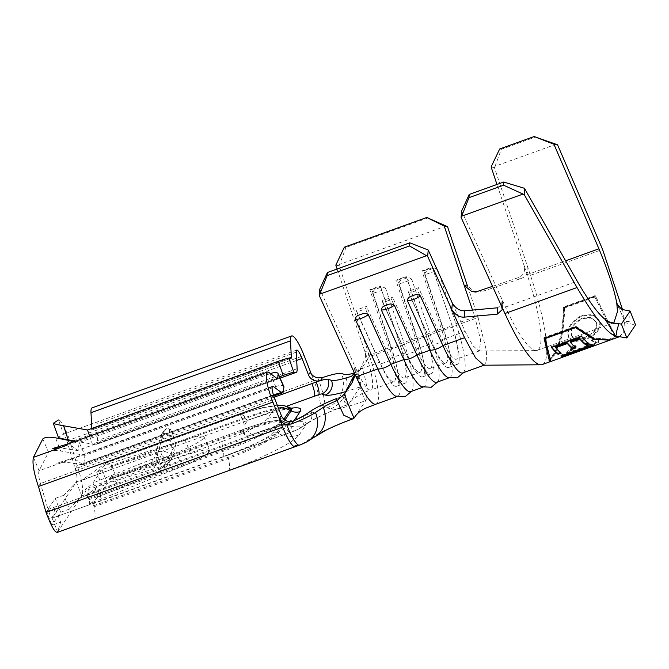 <?xml version="1.0" encoding="UTF-8"?>
<svg xmlns="http://www.w3.org/2000/svg" width="669" height="669" viewBox="0 0 669 669"><rect width="100%" height="100%" fill="white"/><g stroke="black" fill="none" stroke-linecap="round" stroke-linejoin="round"><path stroke-width="0.5" stroke-dasharray="3.35 2.51" d="M336.624 398.532L343.005 396.132L344.719 402.245L347.721 404.611L348.574 404.293C348.022 405.832 345.681 398.331 343.005 396.132L346.567 389.475M354.311 372.968A18.791 2.609 -21.4 0 0 354.737 372.834L355.9 372.474C359.721 385.695 364.028 400.33 365.726 400.647C367.273 396.583 367.49 391.34 366.386 384.943C365.642 379.917 364.271 375.167 362.146 367.607L359.964 369.447L358.25 372.039L357.714 374.155C360.382 379.315 361.243 383.521 360.29 386.791L357.714 374.155L351.526 376.279M411.736 279.257C409.62 277.351 407.153 277.242 404.335 278.94C401.091 279.433 399.217 281.097 398.724 283.94A10.219 1.087 161.4 0 0 405.84 281.699A10.219 1.087 161.4 0 0 411.736 279.257L430.393 334.701A52.625 10.211 -109.8 0 1 438.237 380.736A52.625 10.211 -109.8 0 1 436.748 382.275M385.712 288.632C383.596 286.725 381.129 286.616 378.32 288.314C375.075 288.807 373.202 290.471 372.708 293.315A10.219 1.087 161.4 0 0 379.825 291.074A10.219 1.087 161.4 0 0 385.712 288.632L404.369 344.075A52.625 10.211 -109.8 0 1 412.213 390.111A52.625 10.211 -109.8 0 1 410.724 391.641M437.752 269.883C435.636 267.976 433.169 267.868 430.351 269.565C427.106 270.059 425.241 271.723 424.74 274.566A10.219 1.087 161.4 0 0 431.865 272.325A10.219 1.087 161.4 0 0 437.752 269.883L456.409 325.326A52.625 10.211 -109.8 0 1 464.253 371.362A52.625 10.211 -109.8 0 1 462.764 372.901M169.709 429.297C169.081 430.786 169.349 434.591 170.511 440.712L160.56 437.551A11.273 0.769 -72.4 0 1 161.747 433.989L167.125 428.16L169.709 429.297C170.536 428.603 171.766 430.97 173.405 436.397L163.453 433.228A11.273 0.769 107.6 0 0 164.214 430.301L161.747 433.989M163.453 433.228L158.277 451.851L159.64 451.391L101.956 469.529L107.391 483.394L102.173 486.154L109.867 479.28A11.273 1.564 -21.4 0 1 113.421 477.909A11.273 1.564 -21.4 0 1 116.105 476.997L110.678 463.132A11.273 1.564 -21.4 0 0 107.993 464.043A11.273 1.564 -21.4 0 0 104.623 465.348M104.581 465.323L96.746 472.289L101.964 469.529L92.974 482.959L84.896 489.984L89.847 487.35M483.796 365.207L484.456 365.09L486.739 360.558L486.288 350.155L478.092 317.516L456.409 325.326A10.219 1.087 -18.6 0 1 450.521 327.777A10.219 1.087 -18.6 0 1 443.405 330.009L430.393 334.701A10.219 1.087 -18.6 0 1 424.497 337.143A10.219 1.087 -18.6 0 1 417.381 339.384L404.369 344.075A10.219 1.087 -18.6 0 1 398.481 346.517A10.219 1.087 -18.6 0 1 391.365 348.758A52.625 10.211 -109.8 0 1 397.712 396.332A52.625 10.211 -109.8 0 1 395.588 396.098M372.708 293.315L391.365 348.758L369.681 356.569A52.625 10.211 -109.8 0 1 375.777 377.876A52.625 10.211 -109.8 0 1 376.053 404.135M398.724 283.94L417.381 339.384A52.625 10.211 -109.8 0 1 423.736 386.958A52.625 10.211 -109.8 0 1 421.604 386.724M424.74 274.566L443.405 330.009A52.625 10.211 -109.8 0 1 449.752 377.584A52.625 10.211 -109.8 0 1 447.628 377.349M472.498 310.082L474.814 316.964L480.66 340.262L479.397 350.916L478.904 350.999L472.941 345.764L465.147 331.398L452.353 303.191M474.814 316.964L451.801 325.251A37.589 7.292 -109.8 0 1 456.342 359.228A37.589 7.292 -109.8 0 1 442.142 339.685L418.526 287.653L417.489 290.129L408.818 293.256L408.174 291.383L418.526 287.653M445.989 362.958L430.318 368.602A37.589 7.292 -109.8 0 0 425.785 334.625L441.448 328.981L421.896 270.878L432.249 267.148L452.085 325.744L443.413 328.872L441.448 328.981A37.589 7.292 -109.8 0 1 445.989 362.958A37.589 7.292 -109.8 0 1 431.789 343.414L408.174 291.383M430.318 368.602A37.589 7.292 -109.8 0 1 416.118 349.059L392.511 297.028L391.465 299.503L382.793 302.631L382.158 300.757L392.511 297.028M419.965 372.332L404.302 377.977A37.589 7.292 -109.8 0 0 399.761 344L415.424 338.355L395.881 280.252L406.234 276.523L426.069 335.119L417.397 338.238L415.424 338.355A37.589 7.292 -109.8 0 1 419.965 372.332A37.589 7.292 -109.8 0 1 405.765 352.789L382.158 300.757M404.302 377.977A37.589 7.292 -109.8 0 1 390.102 358.433L366.495 306.402L365.45 308.877L356.778 312.005L356.134 310.132L366.495 306.402M380.209 285.897L380.502 286.391L371.83 289.51L391.373 347.612A42.757 8.296 -109.8 0 1 396.541 386.264A42.757 8.296 -109.8 0 1 380.385 364.036L379.749 362.163L356.736 370.45A37.589 7.292 70.2 0 0 362.539 381.69A37.589 7.292 70.2 0 0 370.935 389.994A37.589 7.292 70.2 0 0 370.969 389.985A37.589 7.292 70.2 0 0 370.509 370.183A37.589 7.292 70.2 0 0 366.395 356.017L389.408 347.729L369.857 289.627L380.209 285.897L400.054 344.493L391.373 347.612L389.408 347.729A37.589 7.292 -109.8 0 1 393.949 381.706A37.589 7.292 -109.8 0 1 379.749 362.163L356.134 310.132M356.736 370.45L319.807 289.075M607.536 321.254L609.041 322.032M310.274 372.282A26.308 5.101 -109.8 0 1 313.903 380.602L311.277 373.904M299.478 445.153A26.308 5.101 -109.8 0 0 300.072 444.659L295.74 446.215L300.072 444.659A3.746 0.518 -21.4 0 0 303.617 443.02L311.369 437.852A45.116 6.264 158.6 0 1 354.01 418.158L352.571 418.961M158.277 451.851L153.887 458.416L160.56 437.551M167.033 428.444L164.214 430.301M156.872 473.259L153.368 464.311L152.515 458.967L158.16 457.052L168.973 460.489A19.736 1.346 107.6 0 0 168.203 462.923L167.242 465.306A15.036 14.601 33.8 0 1 166.38 466.778A15.036 14.601 33.8 0 1 161.672 471.185L159.297 472.314A19.736 2.743 -21.4 0 0 156.872 473.259L98.402 496.824L107.391 483.394L161.446 466.418A19.736 2.743 -21.4 0 0 163.729 465.674L166.063 464.621L162.642 455.882L171.632 458.742L172.552 456.425A19.736 1.346 107.6 0 0 173.187 454.192L175.813 444.734L172.359 449.894L170.511 440.712M175.813 444.734L173.405 436.397M168.973 460.489L172.359 449.894M152.515 458.967L92.974 482.959M153.887 458.416L155.317 457.855M273.086 432.408A4.7 4.549 35.8 0 1 276.857 432.684L278.103 433.345A26.308 25.472 -144.2 0 0 299.227 434.909A67.184 9.333 158.6 0 1 228.949 470.282A26.308 5.101 70.2 0 0 228.405 458.407L228.154 457.253A4.7 0.912 -109.8 0 1 228.054 455.129A43.226 6.004 158.6 0 0 273.086 432.408L279.441 422.908A43.226 6.004 -21.4 0 0 245.883 428.495L240.706 430.334L247.906 436.305L253.802 433.897A26.308 5.87 70.4 0 1 253.108 434.432L253.108 434.432C263.628 430.694 272.801 427.842 280.637 425.877L291.993 423.72C291.182 424.004 288.582 423.31 284.191 421.637A47.658 6.615 -21.4 0 0 247.53 429.966A26.308 5.87 70.4 0 0 253.108 434.432L247.923 436.272A26.308 5.87 -109.6 0 1 242.354 431.806L241.827 431.037A4.7 1.045 70.4 0 0 240.832 430.234A4.7 1.045 70.4 0 0 240.706 430.334L245.883 428.495A4.7 1.045 -109.6 0 1 246.008 428.394L246.008 428.394A4.7 1.045 -109.6 0 1 247.003 429.197L247.53 429.966L242.354 431.806M111.756 476.437A26.308 5.101 70.2 0 0 118.129 483.051L90.031 493.705L83.416 496.975M274.181 397.177L75.254 468.835L77.244 465.858C82.32 481.078 83.826 491.088 81.777 495.871L76.341 482.006L52.157 518.149L55.184 508.289L60.62 522.154L51.948 525.282L46.512 511.417L55.234 498.38L60.67 512.237L51.948 525.282M299.227 434.909L305.582 425.409A67.184 9.333 -21.4 0 0 253.802 433.897L319.916 410.08M355.088 416.544L365.726 400.647L366.972 397.821L364.789 402.044M116.105 476.997L190.531 453.632A33.826 4.7 -21.4 0 1 209.489 450.714A33.826 4.7 -21.4 0 1 181.876 466.569L101.379 499.007A11.273 1.564 -21.4 0 1 95.207 501.198L93.334 504M111.656 476.621L109.867 479.28M267.65 418.543A19.736 19.108 35.8 0 1 283.489 419.722A57.877 8.036 158.6 0 1 223.036 450.17A19.736 3.83 70.2 0 1 222.626 441.264A43.226 6.004 158.6 0 0 267.65 418.543L274.006 409.043A43.226 6.004 158.6 0 0 240.447 414.629L244.528 425.024L247.706 420.274A11.273 2.191 -109.8 0 1 247.455 420.483A11.273 2.191 -109.8 0 1 245.247 418.501L244.745 417.724A19.736 3.83 70.2 0 0 240.89 414.262A19.736 3.83 70.2 0 0 240.447 414.629A19.736 4.407 -109.6 0 1 240.974 414.228A19.736 4.407 -109.6 0 1 245.155 417.581L245.682 418.351A11.273 2.517 70.4 0 0 248.074 420.266A11.273 2.517 70.4 0 0 248.375 420.04L244.528 425.024M60.67 512.237L69.342 509.117L63.915 495.252L76.341 482.006C77.504 479.849 77.144 475.458 75.254 468.835L66.683 440.018M55.234 498.38L63.915 495.252M46.512 511.417L55.184 508.289M69.342 509.117L81.777 495.871L57.593 532.014L60.62 522.154M57.133 532.457L57.593 532.014L52.157 518.149L290.045 432.567A11.273 2.191 -109.8 0 1 284.735 424.196L48.076 509.452C50.142 515.807 51.505 518.701 52.157 518.149L86.845 505.655M95.207 501.198L90.332 503.849L98.402 496.824L92.966 482.959M93.509 504.827A26.308 5.101 -109.8 0 1 94.521 518.709M104.473 465.365L106.02 463.057A19.736 3.83 -109.8 0 1 106.271 462.781A19.736 3.83 -109.8 0 1 106.463 462.689A19.736 3.83 -109.8 0 1 107.508 462.915M113.27 468.701A11.273 2.191 70.2 0 1 110.937 467.121L107.5 462.881M89.086 504.844A11.273 2.191 70.2 0 0 88.81 499.567A19.736 3.83 -109.8 0 1 87.89 494.533L88.191 489.7L89.738 487.383M33.45 457.32L39.078 470.733L73.824 458.315L82.998 464.729L83.868 463.082L84.913 455.346L79.176 442.452L78.114 450.446M72.678 458.633L73.824 458.315L72.678 458.633M42.791 438.964L48.503 452.227L39.078 470.733C38.25 473.251 38.702 477.515 40.433 483.528L48.076 509.452L46.077 512.429M270.443 373.553A9.399 3.236 -24 0 0 269.983 373.712L275.72 386.607L84.913 455.346L60.695 451.006L55.502 437.835M275.72 386.607A9.399 3.236 156 0 1 283.815 386.473M269.983 373.712L79.176 442.452L74.594 441.557M78.223 450.906L69.718 444.475L67.995 443.94M317.783 377.885A26.308 5.101 70.2 0 1 324.875 404.795L320.535 406.351A26.308 5.101 70.2 0 0 313.903 380.602L77.244 465.858L69.601 439.934C64.65 426.596 60.929 419.931 58.454 419.956L63.614 434.072L59.541 436.673L58.446 437.367L53.328 423.226M91.837 428.436L91.603 430.083L87.514 429.991M91.762 430L291.082 358.216M279.5 376.764L92.389 444.174L96.762 444.216L280.127 378.161M89.629 436.138L92.389 444.174L75.664 441.172M280.102 378.11L96.478 444.258C97.381 444.249 97.766 443.012 97.649 440.545L96.762 424.062L97.214 421.963L63.639 434.056L66.507 439.525M101.379 499.007L95.943 485.15L176.44 452.704A33.826 4.7 -21.4 0 0 204.053 436.849A33.826 4.7 -21.4 0 0 185.104 439.767L110.678 463.132M95.943 485.15A11.273 1.564 158.6 0 1 89.939 487.283M88.601 498.606L223.036 450.17L223.287 451.324A11.273 2.191 -109.8 0 1 223.521 456.417L290.304 432.358A11.273 2.191 -109.8 0 1 290.045 432.567L294.385 431.003A11.273 2.191 70.2 0 0 294.636 430.794L290.304 432.358M292.395 421.37A15.036 2.091 -21.4 0 1 289.067 422.632L293.407 421.069M38.434 486.514L40.433 483.528L274.884 399.067M72.511 441.147L67.602 442.92L69.601 439.934L304.052 355.473M48.503 452.227C50.468 450.421 54.532 450.011 60.695 451.006M284.977 420.023L283.489 419.722L283.865 419.162M88.852 499.751L223.287 451.324A58.822 8.17 158.6 0 0 284.743 420.375A11.273 10.913 -144.2 0 0 293.791 421.044L294.017 420.709M345.271 391.716A45.116 6.264 -21.4 0 0 360.29 386.791L360.29 386.782M360.29 386.791L348.825 403.917C353.55 397.812 360.934 393.171 370.969 389.985M93.719 505.68L228.154 457.253A46.713 6.489 158.6 0 0 276.857 432.684L283.213 423.184A46.713 6.489 -21.4 0 0 282.954 421.035A46.713 6.489 -21.4 0 0 247.003 429.197L241.827 431.037M93.969 506.834L228.405 458.407A47.658 6.615 158.6 0 0 278.103 433.345L284.459 423.837A47.658 6.615 -21.4 0 0 284.191 421.637L278.53 420.174L268.679 421.562C262.181 423.042 254.621 425.317 246.008 428.394L240.832 430.234M248.609 435.762A26.308 5.87 -109.6 0 1 247.923 436.272M157.006 452.244L157.943 457.471L161.446 466.418M171.632 458.742A15.036 14.601 33.8 0 1 170.771 460.213A15.036 14.601 33.8 0 1 166.063 464.621M157.943 457.471A19.736 2.743 158.6 0 0 162.642 455.882C160.585 453.465 160.493 451.759 162.375 450.755L159.64 451.391M158.16 457.052C156.161 458.232 156.195 460.029 158.252 462.446L161.672 471.185M153.368 464.311A19.736 2.743 158.6 0 1 158.252 462.446L167.242 465.306M359.964 369.447L364.521 359.947L366.938 360.574L362.146 367.607M366.938 360.574C368.544 358.559 368.845 355.398 367.841 351.1L339.099 265.702L345.998 247.455L344.359 247.179M369.681 356.569L367.841 351.1L364.831 351.35C365.767 354.996 365.659 357.856 364.521 359.947M353.767 376.011L355.373 371.328L354.838 366.269L353.926 371.88M366.395 356.017L337.117 268.997M335.821 265.15L339.099 265.702M446.181 225.988L339.752 264.33M478.092 317.516L467.506 286.039L475.299 292.303L481.145 291.86L477.875 291.274M428.394 217.776L345.998 247.455M355.9 372.474L361.979 367.833M497.736 307.773L502.779 303.233L502.076 299.628L505.471 307.071A84.578 16.407 70.2 0 0 517.237 330.051A84.578 16.407 70.2 0 0 535.986 350.598A84.578 16.407 70.2 0 0 537.123 350.405A84.578 16.407 70.2 0 0 534.899 300.707A84.578 16.407 70.2 0 0 527.155 274.666L524.362 266.321C525.274 272.091 523.083 275.921 517.781 277.827L521.076 278.496L481.145 291.86M521.076 278.496C526.378 276.615 528.585 272.776 527.682 266.981L524.362 266.321L496.975 184.46M542.225 364.555A99.614 19.317 -109.8 0 0 539.59 305.992A99.614 19.317 -109.8 0 0 530.475 275.344L494.433 167.61L495.093 166.238L556.131 144.245M492.535 286.332L517.781 277.827M491.113 166.924L494.433 167.61M610.337 340.003L615.714 336.9L595.477 296.007L563.733 307.447C563.39 334.324 558.439 352.162 548.889 360.976L549.6 361.887M622.588 309.814L624.378 320.493L617.412 304.646M618.248 306.168L624.169 319.849C624.654 321.689 626.677 322.09 630.24 321.045C629.746 318.62 629.705 315.291 630.114 311.052M619.486 336.683L623.65 332.058L624.386 322.634L630.24 321.045M461.635 210.978L502.076 299.628L501.533 306.059M613.899 322.776L610.136 322.533M495.093 166.238L501.34 149.304L535.969 136.827M501.34 149.304L499.684 148.961M624.394 322.567L635.55 324.917M406.234 276.523L406.518 277.016L397.846 280.144L417.397 338.238A42.757 8.296 -109.8 0 1 422.557 376.89A42.757 8.296 -109.8 0 1 406.409 354.662L382.793 302.631M406.518 277.016L426.069 335.119A42.757 8.296 -109.8 0 1 431.229 373.77A42.757 8.296 -109.8 0 1 415.081 351.543L391.465 299.503M397.846 280.144L395.881 280.252M432.249 267.148L432.542 267.642L423.862 270.769L443.413 328.872A42.757 8.296 -109.8 0 1 448.581 367.524A42.757 8.296 -109.8 0 1 432.425 345.288L408.818 293.256M432.542 267.642L452.085 325.744A42.757 8.296 -109.8 0 1 457.253 364.396A42.757 8.296 -109.8 0 1 441.097 342.168L417.489 290.129M423.862 270.769L421.896 270.878M380.502 286.391L400.054 344.493A42.757 8.296 -109.8 0 1 405.213 383.145A42.757 8.296 -109.8 0 1 389.057 360.909L380.385 364.036L356.778 312.005M465.147 331.398L442.142 339.685L441.097 342.168L432.425 345.288L431.789 343.414L416.118 349.059L415.081 351.543L406.409 354.662L405.765 352.789L390.102 358.433L389.057 360.909L365.45 308.877M371.83 289.51L369.857 289.627M548.889 360.976L548.923 357.974L546.866 349.419M544.156 338.322L543.989 337.619L575.733 326.179L594.44 338.213L610.019 339.124L615.371 336.039L595.159 295.589L563.415 307.029C563.022 333.672 558.063 351.367 548.547 360.106M544.114 338.33L543.989 337.619M575.867 326.89L575.733 326.179M615.714 336.9L615.371 336.039M595.477 296.007L595.159 295.589M563.733 307.447L563.415 307.029M591.672 337.753L609.125 339.442L614.485 336.356L594.641 296.61L564.285 307.548C563.8 333.747 558.849 351.166 549.433 359.788L550.177 360.683M547.953 349.904L545.018 337.887L575.465 327.041M609.911 340.153L614.819 337.218L594.641 296.61M614.819 337.218L614.485 336.356M594.958 297.044L564.603 307.974L564.285 307.548M564.603 307.974C564.168 334.408 559.225 351.969 549.776 360.658L549.433 359.788M545.151 338.606L545.018 337.887M575.507 327.668L575.373 326.957M600.193 323.788L599.098 320.041L592.692 315.199L582.44 315.751C572.522 321.045 567.797 327.492 568.265 335.094L569.093 338.263L574.596 341.642L584.321 340.086C594.808 335.938 600.101 330.503 600.193 323.788L598.755 319.422L592.374 314.631L582.097 315.199C572.171 320.468 567.437 326.873 567.906 334.408L568.725 337.527L574.178 340.864L583.962 339.308C594.44 335.161 599.733 329.758 599.834 323.102M586.864 348.474L598.755 342.277L598.839 340.973L593.813 339.225L591.814 341.039L595.694 342.369L595.627 343.423C594.164 345.455 589.054 347.922 580.299 350.815L572.731 353.391L569.804 353.5L569.971 352.622C570.532 351.284 572.622 349.293 576.243 346.651L574.612 346.141C570.088 349.519 567.504 352.061 566.844 353.767L566.626 354.838L573.132 353.416M588.452 343.381L588.202 342.511L587.633 342.72M570.297 341.608A98.669 19.133 70.2 0 0 575.75 347.002L575.181 347.203M576.001 347.863L575.75 347.002M555.513 346.935A98.669 19.133 70.2 0 0 560.957 352.329L560.396 352.53M561.216 353.19L560.957 352.329M551.381 347.387L551.189 346.584A98.669 19.133 70.2 0 0 551.733 347.261M551.189 346.584L581.545 335.654A98.669 19.133 70.2 0 0 588.202 342.511M581.737 336.448L581.545 335.654M588.16 345.965L561.617 355.523A98.669 19.133 70.2 0 1 560.739 355.206L561.023 356.092M586.027 344.995L585.76 344.125L588.879 343.005A98.669 19.133 70.2 0 0 593.855 344.811L594.164 345.697M593.855 344.811L592.124 345.43M588.879 343.005L589.138 343.874M585.76 344.125A98.669 19.133 70.2 0 0 586.721 344.744M560.739 355.206L587.984 345.396M591.814 341.039L591.455 340.228L595.351 341.533L595.285 342.561C593.829 344.577 588.728 347.035 579.981 349.929L572.396 352.513L569.47 352.63L569.628 351.76C570.18 350.439 572.271 348.457 575.884 345.831L574.253 345.338C569.72 348.708 567.136 351.233 566.501 352.906L566.283 353.96L569.545 353.658L586.546 347.587L598.412 341.424L598.487 340.136L593.453 338.422L591.455 340.228M595.627 343.423L595.285 342.561M580.299 350.815L579.981 349.929M569.971 352.622L569.628 351.76M576.243 346.651L575.884 345.831M574.612 346.141L574.253 345.338M566.844 353.767L566.501 352.906M569.871 354.537L569.545 353.658M579.814 350.991L579.496 350.104M598.755 342.277L598.412 341.424M593.813 339.225L593.453 338.422M582.44 315.751L582.097 315.199M568.265 335.094L567.906 334.408M584.321 340.086L583.962 339.308M584.045 337.569L576.168 338.731L571.686 335.88L571.025 333.371C570.615 327.283 574.454 322.132 582.548 317.926L590.911 317.482L595.92 321.438L596.715 324.122C596.706 329.608 592.483 334.09 584.045 337.569L584.413 338.33L576.544 339.476L572.062 336.607L571.385 334.057C570.958 327.927 574.796 322.742 582.9 318.503L591.245 318.076L596.263 322.073L597.066 324.8C597.074 330.327 592.859 334.834 584.413 338.33M571.025 333.371L571.385 334.057M582.548 317.926L582.9 318.503M596.715 324.122L597.066 324.8M311.026 410.9A11.273 9.416 56.3 0 1 308.125 422.967A11.273 9.416 56.3 0 1 305.934 423.987A45.116 6.264 158.6 0 1 348.574 404.293L347.721 404.611M324.875 404.795A26.308 5.101 -109.8 0 1 324.256 408.516A3.746 0.518 158.6 0 1 327.166 407.831L330.72 408.926A45.116 6.264 -21.4 0 0 365.726 400.647L366.027 400.02M330.72 408.926A26.308 25.665 107.1 0 0 345.129 374.615M311.369 437.852A26.308 21.977 -123.7 0 0 316.462 435.477M303.617 443.02A26.308 21.977 -123.7 0 0 308.71 440.645M172.552 456.425L168.203 462.923M163.729 465.674L159.297 472.314M242.329 431.839L112.977 478.435M81.777 495.871L118.472 482.65M241.793 431.07L112.476 477.658M295.146 446.716A26.308 5.101 70.2 0 0 295.731 446.223L228.949 470.282M245.883 428.495L111.447 476.922M228.054 455.129L93.627 503.556M57.593 532.014L94.362 518.768M111.355 469.395L76.341 482.006M272.132 386.874L73.824 458.315M273.529 395.22L81.743 464.303M283.372 391.206L83.868 463.082M277.025 378.529L78.156 450.17M277.125 378.604L77.646 450.463M269.206 372.616L69.718 444.475M289.033 358.174L91.879 429.197M297.128 368.678L97.649 440.545M296.242 352.178L96.754 424.046M296.685 360.399L73.523 440.787M286.491 406.3L247.706 420.274M245.247 418.501L110.82 466.937M244.745 417.724L110.31 466.159M240.447 414.629L106.02 463.057M222.626 441.264L88.191 489.7M303.274 416.068A11.273 9.416 56.3 0 1 300.373 428.135L294.385 431.003A11.273 2.191 70.2 0 1 289.067 422.632L284.735 424.196M274.006 409.043A19.736 19.108 35.8 0 1 278.396 408.031M289.543 407.521A57.877 8.036 -21.4 0 0 245.155 417.581M290.789 408.132A58.822 8.17 -21.4 0 0 245.682 418.351M290.94 408.199A67.184 9.333 -21.4 0 0 248.375 420.04M293.791 421.044A67.184 9.333 158.6 0 1 223.521 456.417M294.636 430.794A3.746 0.518 -21.4 0 0 298.182 429.155L305.934 423.987M279.441 422.908A4.7 4.549 35.8 0 1 283.213 423.184L284.459 423.837A26.308 25.472 -144.2 0 0 305.582 425.409M190.531 453.632L185.104 439.767M181.876 466.569L176.44 452.704M173.187 454.192L162.375 450.755M327.166 407.831A26.308 25.665 107.1 0 0 341.566 373.528M348.189 404.553C330.068 411.301 316.713 417.439 308.125 422.967L300.373 428.135A11.273 9.416 56.3 0 1 298.182 429.155M530.475 275.344L602.56 249.378M505.471 307.071L577.238 281.214M527.155 274.666L565.639 260.801M102.173 486.154L96.737 472.289M397.712 396.332L396.893 396.625M423.736 386.958L422.917 387.251M449.752 377.584L448.932 377.876M393.949 381.706L370.935 389.994M479.405 350.924L456.342 359.228M247.906 436.305L118.112 483.06M111.506 476.863L84.06 496.733M106.271 462.789L80.414 481.237C85.314 478.879 101.404 473.159 113.028 468.91L247.455 420.483M272.559 386.222L73.08 458.089M273.78 395.998L82.998 464.729M291.149 358.208L91.67 430.067M296.743 350.079L63.639 434.056M240.89 414.262L106.463 462.689M77.913 450.588L59.817 447.82M82.621 464.754L69.133 462.664C63.839 462.087 59.717 462.287 56.765 463.249L73.105 458.064M277.275 405.163L261.955 407.705L240.974 414.228M248.074 420.266C261.077 415.65 272.116 412.321 281.189 410.298C292.512 407.981 291.893 408.868 292.487 408.7M209.489 450.714L204.053 436.849M90.332 503.849L84.896 489.984M170.771 460.213L166.38 466.778M360.976 369.087L358.241 372.023M478.904 350.999L535.986 350.598M619.544 336.699L620.188 336.465M537.123 350.405L613.473 322.901M619.619 336.616L618.189 336.465M502.795 303.233L502.252 309.655M472.013 291.726L475.308 292.303M355.373 371.328L354.436 377.073M431.229 373.77L422.557 376.89M438.237 380.736L437.559 381.974M457.253 364.396L448.581 367.524M405.213 383.145L396.541 386.264M464.253 371.362L463.584 372.6M412.213 390.111L411.544 391.348M610.596 326.464L611.315 327.969M609.133 339.451L610.019 339.133M609.702 326.781L610.429 328.287M547.752 349.101L548.154 350.723M595.351 341.533L595.694 342.369M569.47 352.63L569.812 353.5M566.283 353.96L566.626 354.838M598.487 340.136L598.839 340.973M572.815 352.53L586.546 347.587M568.725 337.527L569.093 338.263M599.098 320.041L598.755 319.422M571.686 335.88L572.062 336.607M595.92 321.438L596.263 322.073"/><path stroke-width="1" d="M292.395 421.37A15.036 2.091 -21.4 0 0 303.274 416.068L311.026 410.9A33.826 4.7 158.6 0 1 336.624 398.532L335.821 401.107L337.076 400.597L343.699 415.181L352.145 419.095L354.01 418.158L355.088 416.544C357.89 412.53 362.155 409.453 367.883 407.337L376.062 404.143M311.277 373.904L304.052 355.473A26.308 5.101 70.2 0 0 291.651 335.938A26.308 5.101 70.2 0 0 290.471 340.83L291.358 357.33A4.7 0.912 -109.8 0 1 291.149 358.208A4.7 0.912 -109.8 0 1 291.082 358.216L288.941 358.174L293.816 372.349L295.957 372.399A19.736 3.83 70.2 0 0 296.242 372.349A19.736 3.83 70.2 0 0 297.128 368.678L296.242 352.178A11.273 2.191 -109.8 0 1 296.743 350.079A11.273 2.191 -109.8 0 1 302.062 358.459L308.509 374.916L310.274 372.282C311.737 375.217 314.238 377.082 317.783 377.885L322.525 377.55A30.072 4.173 158.6 0 1 341.566 373.528L345.129 374.615A18.791 2.609 -21.4 0 0 354.311 372.968M386.749 305.223C389.542 303.584 392.076 303.592 394.334 305.256A10.219 3.838 155.6 0 1 387.719 308.785A10.219 3.838 155.6 0 1 381.322 309.939C381.673 307.339 383.479 305.766 386.749 305.223M360.733 314.597C363.526 312.958 366.052 312.967 368.318 314.631A10.219 3.838 155.6 0 1 361.703 318.16A10.219 3.838 155.6 0 1 355.306 319.314C355.649 316.713 357.463 315.132 360.733 314.597M412.773 295.849C415.566 294.209 418.092 294.218 420.349 295.882A10.219 3.838 155.6 0 1 413.743 299.411A10.219 3.838 155.6 0 1 407.346 300.565C407.689 297.964 409.503 296.392 412.773 295.849M427.642 256.344L409.528 245.975L409.821 242.805L428.227 250.022L427.642 256.344L464.57 337.728L475.525 357.823L483.796 365.207L540.845 364.772A99.614 19.317 -109.8 0 1 519.453 341.683A99.614 19.317 -109.8 0 1 504.936 313.51L501.533 306.059L502.243 309.655L497.176 314.204L497.736 307.773L464.83 310.776L464.236 317.131L497.176 314.204M426.237 255.801L319.807 294.143L319.23 295.405L353.926 371.88L354.436 377.073L351.994 382.911L353.767 376.011L344.468 394.016L351.994 382.911M376.053 404.135A52.625 10.211 -109.8 0 1 376.037 404.143A52.625 10.211 -109.8 0 1 365.09 393.849A52.625 10.211 -109.8 0 1 356.151 376.781L353.926 371.88M411.544 391.348L405.171 396.642L395.588 396.098A52.625 10.211 -109.8 0 1 377.834 368.97L355.306 319.314M422.917 387.251L410.724 391.641A52.625 10.211 -109.8 0 1 390.847 364.287L368.318 314.631M437.559 381.974L431.196 387.267L421.604 386.724A52.625 10.211 -109.8 0 1 403.859 359.596L381.322 309.939M448.932 377.876L436.748 382.275A52.625 10.211 -109.8 0 1 416.862 354.913L394.334 305.256M463.584 372.6L457.211 377.893L447.628 377.349A52.625 10.211 -109.8 0 1 429.874 350.222L407.346 300.565M484.147 365.199L462.764 372.901A52.625 10.211 -109.8 0 1 442.886 345.538L420.349 295.882M409.821 242.805L327.425 272.492L327.133 275.653L319.807 294.143M464.236 317.131C459.344 317.407 455.196 314.873 451.776 309.538L452.353 303.191L428.227 250.022M319.23 295.405L319.807 289.075L327.425 272.492M630.114 311.052L621.392 324.089L626.82 337.954L635.55 324.917L630.114 311.052L621.819 309.413L617.387 304.654L616.759 302.957L617.487 311.553L616.759 302.957C614.167 289.317 608.221 271.263 598.922 248.809L553.94 144.245L534.146 136.543L557.57 144.813L602.56 249.378L622.588 309.814M619.486 336.683L615.405 336.055C613.205 331.247 610.203 327.726 605.253 319.473C607.92 322.215 612.453 323.637 618.85 323.729L616.617 331.464C616.877 333.371 616.467 334.893 615.405 336.055C607.026 333.037 594.231 316.872 577.021 287.545L524.228 194.629L503.598 185.196L503.707 182.035L524.454 188.298L577.238 281.214C588.779 301.15 598.111 313.903 605.253 319.473L607.536 321.254M524.454 188.298L524.228 194.629M605.253 319.473L609.041 322.032M467.506 286.039L447.519 226.649L444.233 226.097L464.211 285.462L467.506 286.039M291.458 423.979L286.625 424.447C283.087 423.661 280.737 421.562 279.575 418.167L281.34 415.533A9.399 9.123 -146.2 0 0 293.407 421.069L291.458 423.979A30.072 4.173 -21.4 0 0 315.492 412.489L323.244 407.321A18.791 2.609 158.6 0 1 335.821 401.107M281.34 415.533L274.884 399.067A11.273 2.191 -109.8 0 1 272.559 386.222A11.273 2.191 -109.8 0 1 273.303 386.456L281.231 392.444A19.736 3.83 70.2 0 0 282.535 392.845A19.736 3.83 70.2 0 0 283.372 391.206L283.907 387.167L278.17 374.272L277.635 378.311A4.7 0.912 -109.8 0 1 277.125 378.604L269.206 372.616A26.308 5.101 70.2 0 0 267.458 372.081A26.308 5.101 70.2 0 0 272.885 402.052L282.736 427.173A26.308 5.101 70.2 0 0 293.733 446.407L298.065 444.843A26.308 5.101 -109.8 0 0 299.478 445.153C298.834 445.621 307.815 441.674 308.71 440.645L325.276 430.552C333.254 426.579 342.352 422.708 352.571 418.961L352.145 419.095M67.979 443.948L67.051 445.211L33.45 457.32C32.129 462.965 33.793 472.699 38.434 486.514L46.077 512.429L282.736 427.173A26.308 5.101 -109.8 0 1 279.575 418.167M278.17 374.272A9.399 3.236 -24 0 0 278.087 373.578L283.815 386.473A9.399 3.236 156 0 1 283.907 387.167M278.087 373.578A9.399 3.236 -24 0 0 270.443 373.553M57.593 532.014C55.402 533.561 51.563 527.038 46.077 512.429M291.651 335.938L92.054 407.847C91.201 408.316 90.85 409.93 90.984 412.698L91.837 428.436M293.816 372.349A9.399 0.686 161 0 0 283.196 375.434L278.321 361.252L87.514 429.991L89.629 436.138M278.321 361.252A9.399 0.686 -19 0 1 288.941 358.174M283.196 375.434L279.5 376.764M66.683 440.018L66.507 439.525M322.525 377.55L320.585 380.46L316.245 382.024A15.036 2.091 158.6 0 1 327.91 379.264L331.473 380.36A33.826 4.7 -21.4 0 0 351.526 376.279L354.737 372.834M320.585 380.46A9.399 9.123 33.8 0 1 308.509 374.916M58.412 437.442L53.294 423.301L58.454 419.956M53.328 423.226C53.796 423.795 57.216 424.648 63.572 425.777L68.171 439.826L75.664 441.172M87.514 429.991L63.572 425.777M68.171 439.826C62.092 438.73 58.847 437.911 58.446 437.367M33.45 457.32L42.791 438.964C44.907 437.1 49.138 436.723 55.502 437.835L74.594 441.557M283.865 419.162L289.853 410.214A57.877 8.036 -21.4 0 0 289.543 407.521L284.45 405.757L277.275 405.163M284.977 420.023L291.099 410.875A58.822 8.17 -21.4 0 0 290.789 408.132L289.543 407.521M294.017 420.709L300.147 411.544A67.184 9.333 -21.4 0 0 290.94 408.199M344.711 393.665C346.751 401.643 348.775 405.18 350.18 409.202L354.01 418.158M444.233 226.097L426.755 217.492L344.359 247.179L335.821 265.15L337.117 268.997M426.755 217.492L447.519 226.649M492.535 286.332L477.875 291.274L472.013 291.726L464.211 285.462L472.498 310.082M409.528 245.975L327.133 275.653M344.468 394.016L337.076 400.597M549.609 361.887L542.225 364.555A99.614 19.317 -109.8 0 1 540.853 364.781M452.353 303.191C455.756 308.526 459.912 311.052 464.83 310.776M496.975 184.46L491.113 166.924L499.684 148.961L534.146 136.543M549.6 361.887L544.114 338.33L575.867 326.89L594.674 339.066L610.337 340.003L619.544 336.699M461.677 216.162L461.1 217.425L461.635 210.978L469.237 194.453L468.969 197.673L461.677 216.162L522.723 194.177M501.533 306.059L461.1 217.425M468.969 197.673L503.598 185.196M469.237 194.453L503.707 182.035M617.487 311.553L613.899 322.776M557.57 144.813L553.94 144.245M616.759 302.957L618.248 306.168M615.413 335.98L626.82 337.954M618.85 323.729L621.392 324.089M547.267 351.041L544.156 338.322M549.609 360.892L550.177 360.683L549.859 357.865L547.953 349.904M575.465 327.041L591.672 337.753M549.859 360.8L550.495 361.561L550.127 358.743L545.018 337.887M545.151 338.606L575.507 327.668L575.373 326.957M575.507 327.668L594.022 339.467L609.911 340.153M550.495 361.569L609.451 340.337M589.155 346.601L561.91 356.41A99.614 19.317 70.2 0 1 561.023 356.092L588.26 346.274A99.614 19.317 70.2 0 1 586.027 344.995L589.138 343.874A99.614 19.317 70.2 0 0 594.164 345.697L591.045 346.818A99.614 19.317 70.2 0 1 589.155 346.601L588.862 345.714L588.16 345.965M585.342 344.502A99.614 19.317 70.2 0 1 579.847 339.058L570.506 342.428A99.614 19.317 70.2 0 0 576.001 347.863L572.89 348.984A99.614 19.317 70.2 0 1 567.387 343.548L555.713 347.755A99.614 19.317 70.2 0 0 561.216 353.19L558.097 354.311A99.614 19.317 70.2 0 1 551.381 347.387L581.737 336.448A99.614 19.317 70.2 0 0 588.452 343.381L585.342 344.502L585.091 343.632L587.633 342.72M579.847 339.058L579.638 338.246A98.669 19.133 70.2 0 0 585.091 343.632M579.638 338.246L570.297 341.608L570.506 342.428M575.181 347.203L572.631 348.123L572.89 348.984M567.387 343.548L567.187 342.729A98.669 19.133 70.2 0 0 572.631 348.123M567.187 342.729L555.513 346.935L555.713 347.755M560.396 352.53L557.846 353.449L558.097 354.311M551.733 347.261A98.669 19.133 70.2 0 0 557.846 353.449M561.717 355.841L561.91 356.41M588.862 345.714A98.669 19.133 70.2 0 0 590.735 345.932L591.045 346.818M592.124 345.43L590.735 345.932M586.721 344.744A98.669 19.133 70.2 0 0 587.984 345.396L588.26 346.274M298.065 444.843A26.308 5.101 -109.8 0 1 287.076 425.609A26.308 5.101 -109.8 0 1 286.625 424.447M464.57 337.728L442.886 345.538A10.219 3.838 155.6 0 1 429.874 350.222L416.862 354.913A10.219 3.838 155.6 0 1 403.859 359.596L390.847 364.287A10.219 3.838 155.6 0 1 377.834 368.97L356.151 376.781M316.462 435.477A26.308 21.977 -123.7 0 0 323.244 407.321M308.71 440.645A26.308 21.977 -123.7 0 0 315.492 412.489M273.303 386.456L272.132 386.874M281.231 392.444L273.529 395.22M277.635 378.311L277.025 378.529M272.885 402.052L38.434 486.514M293.733 446.407A26.308 5.101 70.2 0 0 295.146 446.716L57.141 532.457M290.471 340.83L90.984 412.698M291.358 357.33L289.033 358.174M295.957 372.399L280.102 378.11M302.062 358.459L296.685 360.399M73.523 440.787L72.511 441.147M327.91 379.264A11.273 10.997 -72.9 0 1 321.73 393.966A3.746 0.518 158.6 0 0 318.82 394.66A11.273 2.191 -109.8 0 0 316.245 382.024L274.181 397.177M311.905 383.588A11.273 2.191 -109.8 0 1 314.489 396.215L286.491 406.3M278.396 408.031A19.736 19.108 35.8 0 1 289.853 410.214L291.099 410.875A11.273 10.913 -144.2 0 0 300.147 411.544M321.73 393.966L325.293 395.061A45.116 6.264 -21.4 0 0 345.271 391.716M318.82 394.66L314.489 396.215M331.473 380.36A11.273 10.997 -72.9 0 1 325.293 395.061M504.936 313.51L577.021 287.545M565.639 260.801L598.922 248.809M396.893 396.625L376.037 404.143M282.535 392.845L273.78 395.998M267.458 372.081L67.979 443.94M296.242 372.349L280.127 378.161M67.979 443.89L52.742 448.489L59.817 447.82M292.487 408.7L290.789 408.132M299.478 445.153L295.146 446.716M613.473 322.901L613.891 322.751M613.322 322.893L607.644 321.496M617.612 305.123L617.412 304.646"/></g></svg>
